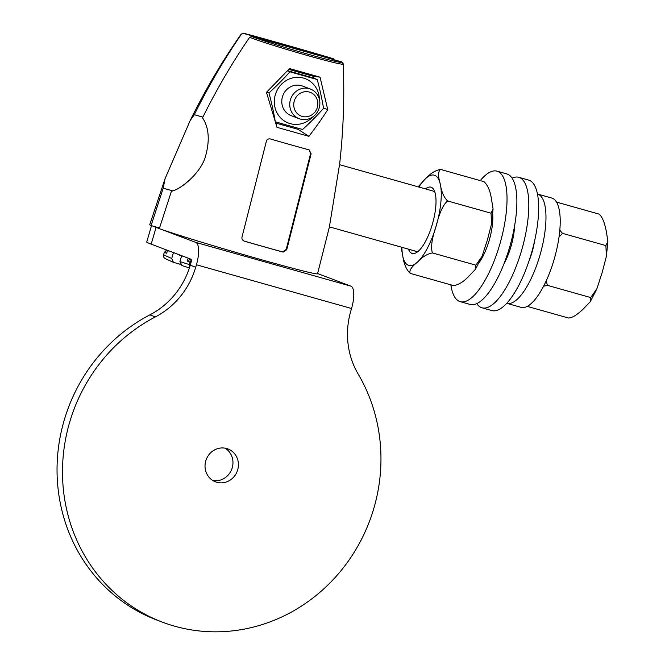 <?xml version="1.0" encoding="UTF-8"?>
<svg xmlns="http://www.w3.org/2000/svg" width="665" height="665" viewBox="0 0 665 665"><rect width="100%" height="100%" fill="white"/><g stroke="black" fill="none" stroke-linecap="round" stroke-linejoin="round"><path stroke-width="1" d="M527.179 306.365L568.459 318.003C572.149 317.945 577.129 314.894 583.413 308.859L590.296 301.702L590.703 297.563L596.896 288.751L602.133 272.658L606.364 256.441L605.906 245.585L607.918 241.27L606.214 230.896C604.369 221.744 601.916 216.125 598.857 214.055L556.572 202.127M605.906 245.585L562.499 233.349L559.041 237.006M559.822 230.29L562.499 233.349M537.586 194.055L551.825 198.07A56.766 18.886 105.7 0 1 554.593 257.837A56.766 18.886 105.7 0 1 521.019 307.346L506.772 303.331A56.766 18.886 -74.3 0 0 540.354 253.814A56.766 18.886 -74.3 0 0 537.586 194.055A56.766 18.886 -74.3 0 0 537.511 194.039M590.703 297.563L547.303 285.318L543.529 286.282M546.347 280.514L547.303 285.318M434.985 192.443A31.305 10.416 -74.3 0 0 433.198 191.088A31.305 10.416 -74.3 0 0 432.915 190.996L339.549 164.671M418.327 251.212A31.513 10.482 105.7 0 1 415.692 251.403A31.513 10.482 105.7 0 1 415.392 251.304A31.513 10.482 105.7 0 1 414.586 250.88M425.475 188.902A34.439 11.455 105.7 0 1 431.236 187.289A34.439 11.455 105.7 0 1 434.212 190.414A34.439 11.455 105.7 0 1 432.599 223.432A34.439 11.455 105.7 0 1 416.722 252.434A34.439 11.455 105.7 0 1 411.918 253.365A34.439 11.455 105.7 0 1 408.485 249.159M415.775 251.212L416.24 251.511M416.889 251.528L329.399 226.865M317.621 273.556L350.896 286.15L195.776 242.409L161.844 229.566A87.423 2.394 -163.7 0 0 255.867 258.145A87.423 2.394 -163.7 0 0 317.554 273.789L329.375 227.006L339.674 163.706C343.398 130.531 344.578 97.265 343.207 63.907L341.669 61.895C348.036 66.109 276.1 45.819 251.727 36.533L341.669 61.895M343.032 63.665C350.164 68.171 274.703 46.899 249.616 37.323C232.359 62.46 216.665 89.285 202.526 117.813C209.151 127.863 210.007 141.188 205.086 157.78C199.724 173.931 180.514 189.5 171.404 191.321L159.301 228.685A87.423 2.394 -163.7 0 0 161.844 229.566M177.006 253.914L179.65 255.152A64.414 1.762 16.3 0 0 184.172 256.624M181.62 255.801L179.932 261.569L181.902 265.543L189.4 267.92L181.902 265.543M180.29 264.296L173.382 262.318L171.72 258.469L173.449 252.567M171.337 251.769L168.794 250.805M159.517 227.954L151.088 225.576L163.191 188.212L165.086 178.652L190.157 120.581L194.313 114.704C208.403 86.267 224.097 59.434 241.403 34.214L243.523 33.425C236.657 30.889 308.593 51.18 333.456 58.786L243.523 33.425M172.734 190.905L163.191 188.212M189.583 267.38L189.226 264.545L190.348 264.878M190.672 259.084L187.314 261.079L188.178 258.145M187.314 261.079L189.949 262.06L189.226 264.545L179.932 261.569M191.063 262.417A65.403 1.787 16.3 0 1 189.949 262.06L191.312 260.09M159.326 228.61L156.084 227.38A85.453 2.336 -163.7 0 1 152.9 226.092M195.776 242.409A20.748 6.908 105.7 0 1 196.433 264.77L195.71 267.247L190.257 265.177L190.98 262.708A3.283 1.097 105.7 0 0 190.88 259.167L151.179 244.138A85.453 2.336 -163.7 0 1 146.724 242.027L151.504 225.693M289.549 68.57L320.048 77.165L327.737 109.592C322.858 117.422 316.573 126.333 308.893 136.333L276.973 127.331L266.474 92.319L289.549 68.57M283.14 252.11L282.617 251.91A85.644 2.344 16.3 0 1 243.839 240.971L244.363 241.171C242.417 240.373 241.636 239.001 242.002 237.064L266.382 141.221C266.989 139.342 268.336 138.586 270.414 138.96A76.608 2.095 -163.7 0 0 309.192 149.891L311.129 153.839L286.748 249.683L283.14 252.11A87.29 2.386 -163.7 0 1 244.363 241.171L244.105 241.087M251.727 36.533L249.616 37.323M202.867 117.115L194.313 114.704M334.828 60.557L333.489 58.794L256.989 36.833L243.806 33.375L242.6 33.258L241.403 34.214M151.088 225.576A87.423 2.394 -163.7 0 1 149.733 224.72L165.086 178.652M350.896 286.15A20.748 6.908 105.7 0 1 351.552 308.51L196.433 264.77M195.71 267.247A78.877 74.355 -69.3 0 1 155.352 316.922A167.613 158.004 110.7 0 0 62.535 475.899A167.613 158.004 110.7 0 0 162.393 622.149A167.613 158.004 110.7 0 0 342.932 568.292A167.613 158.004 110.7 0 0 358.202 374.121A78.877 74.355 -69.3 0 1 350.829 310.979L351.552 308.51M216.79 482.258A17.581 16.575 -69.3 0 1 215.502 481.834A17.581 16.575 -69.3 0 1 205.984 460.197A17.581 16.575 -69.3 0 1 226.657 448.518A17.581 16.575 -69.3 0 1 227.945 448.942A17.581 16.575 -69.3 0 1 237.463 470.579A17.581 16.575 -69.3 0 1 216.79 482.258M190.257 265.177A78.877 74.355 -69.3 0 1 149.899 314.861A167.613 158.004 110.7 0 0 57.082 473.829A167.613 158.004 110.7 0 0 156.94 620.088L162.393 622.149M225.127 448.168A17.581 16.575 -69.3 0 1 231.769 469.191A17.581 16.575 -69.3 0 1 212.867 480.546M313.955 78.262L313.539 76.359L288.785 69.384M275.767 123.058L298.045 129.334L298.918 128.453M313.539 76.359L320.048 77.165M323.522 108.096L327.737 109.592M298.045 129.334L308.893 136.333M275.169 120.964A91.778 25.187 -105.6 0 0 268.968 92.942A91.778 27.697 -42.6 0 0 289.923 71.803A91.778 2.51 16.3 0 0 317.222 79.501L312.858 77.847A91.778 2.51 16.3 0 0 287.546 70.698M317.222 79.501A91.778 25.187 74.4 0 1 323.564 108.337A91.778 27.697 137.4 0 1 302.608 129.476A91.778 2.51 -163.7 0 1 275.41 121.811M268.968 92.942L266.707 92.086M289.923 71.803L287.405 70.847M312.716 116.94A23.732 22.369 -69.3 0 1 285.16 121.479A23.732 22.369 -69.3 0 1 275.31 94.787A23.732 22.369 -69.3 0 1 299.923 77.406A23.732 22.369 -69.3 0 1 319.383 99.318M301.295 85.644A15.86 14.954 -69.3 0 1 302.459 86.026L310.414 89.035A15.86 14.954 110.7 0 0 309.25 88.653A15.86 14.954 -69.3 0 0 290.597 99.193A15.86 14.954 -69.3 0 0 299.184 118.703L291.237 115.693A15.86 14.954 -69.3 0 1 282.65 96.184A15.86 14.954 -69.3 0 1 301.295 85.644M299.184 118.703A15.86 14.954 -69.3 0 0 300.347 119.093A15.86 14.954 110.7 0 0 319 108.553A15.86 14.954 110.7 0 0 310.414 89.035M302.226 116.425A12.685 11.962 -69.3 0 1 294.271 100.997A12.685 11.962 -69.3 0 1 309.35 92.069A12.685 11.962 110.7 0 1 317.305 107.497A12.685 11.962 110.7 0 1 302.226 116.425M282.617 251.91L286.208 249.475L310.58 153.632L309.134 149.874M166.283 250.09A64.414 1.762 16.3 0 0 166.283 250.098L168.727 251.029M166.491 250.173L164.305 252.359L163.582 254.836C163.183 256.748 163.964 258.111 165.918 258.943M164.305 252.359L166.682 253.274L167.48 250.555M418.119 186.823L425.65 178.569C430.579 173.316 435.558 170.265 440.612 169.434C438.044 171.204 437.936 176.1 440.296 184.114C441.444 191.786 443.896 197.405 447.653 200.963C443.206 204.471 439.399 212.775 436.223 225.867C431.834 238.627 430.579 247.646 432.458 252.941C427.412 253.772 422.425 256.823 417.504 262.077C411.361 266.989 408.933 270.763 410.214 273.382C406.448 269.824 403.996 264.204 402.857 256.532L401.153 247.089M410.214 273.382L453.613 285.618C458.659 284.786 463.646 281.736 468.567 276.482L475.45 269.317L475.857 265.177L482.05 256.366L487.295 240.273L491.518 224.055L491.061 213.199L493.081 208.885L491.369 198.519C490.221 190.847 487.769 185.227 484.012 181.67L440.612 169.434M491.061 213.199L447.653 200.963M475.857 265.177L432.458 252.941M534.502 241.437A31.471 10.474 105.7 0 1 528.891 261.32M476.738 303.597A67.788 22.552 -74.3 0 0 481.377 307.587A67.788 22.552 -74.3 0 0 482 307.795L491.851 310.572A67.788 22.552 -74.3 0 0 531.676 252.392A67.788 22.552 -74.3 0 0 529.265 180.29A67.788 22.552 -74.3 0 0 528.642 180.082L518.791 177.306A67.788 22.552 -74.3 0 0 512.117 178.137M482 307.795A67.788 22.552 -74.3 0 0 521.826 249.616A67.788 22.552 -74.3 0 0 519.415 177.513A67.788 22.552 -74.3 0 0 518.791 177.306M514.569 226.117A33.89 11.272 105.7 0 1 503.895 263.972M450.862 284.844A67.788 22.552 -74.3 0 0 459.59 301.445A67.788 22.552 -74.3 0 0 460.213 301.652L470.064 304.429A67.788 22.552 -74.3 0 0 509.897 246.25A67.788 22.552 -74.3 0 0 507.478 174.147A67.788 22.552 -74.3 0 0 506.855 173.947L497.004 171.163A67.788 22.552 -74.3 0 0 480.255 180.606M460.213 301.652A67.788 22.552 -74.3 0 0 500.047 243.473A67.788 22.552 -74.3 0 0 497.628 171.37A67.788 22.552 -74.3 0 0 497.004 171.163M492.74 214.645A33.89 11.272 105.7 0 1 479.29 262.351M156.084 227.38L151.179 244.138M155.352 316.922L149.899 314.861M311.129 153.839L310.58 153.632M286.748 249.683L286.208 249.475M171.72 258.469L163.582 254.836M401.893 247.297A46.916 15.611 -74.3 0 0 402.857 256.532A46.916 15.611 -74.3 0 0 417.504 262.077A46.916 15.611 -74.3 0 0 436.223 225.867A46.916 15.611 -74.3 0 0 440.296 184.114A46.916 15.611 -74.3 0 0 425.65 178.569A46.916 15.611 -74.3 0 0 418.884 187.04M606.364 256.441L607.918 241.27M590.296 301.702L596.896 288.751M190.157 120.581C204.945 90.44 221.96 61.612 241.196 34.09M173.141 262.201L165.477 258.776M491.518 224.055L493.081 208.885M475.45 269.317L482.05 256.366"/></g></svg>
